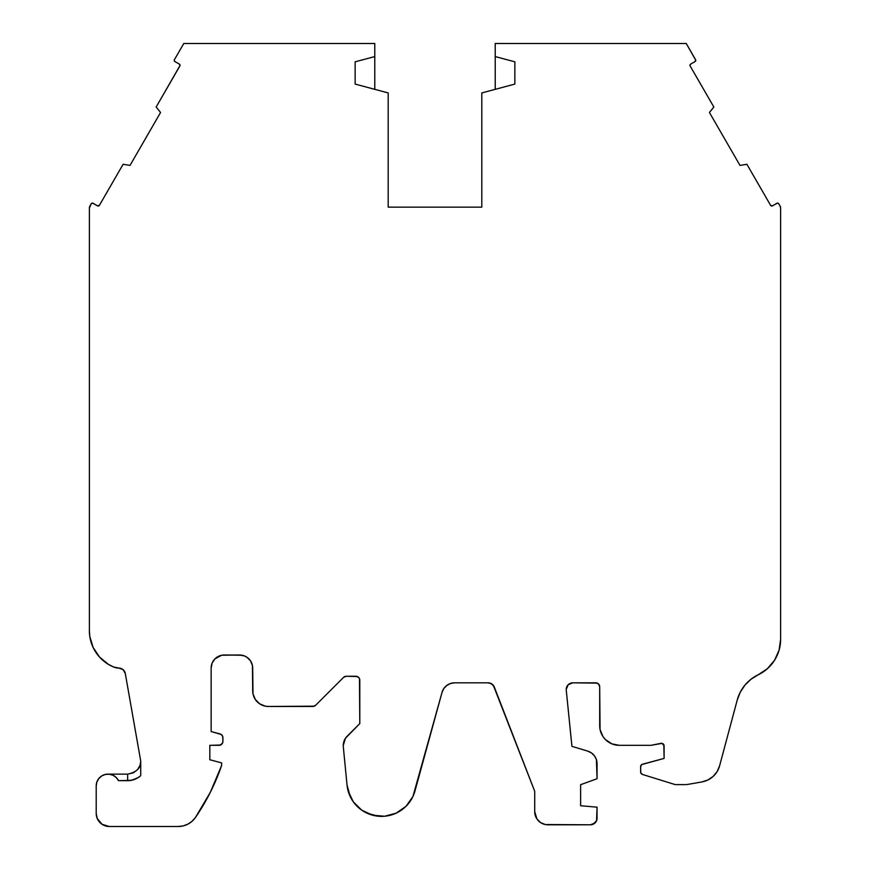 <?xml version="1.0" encoding="UTF-8"?>
<svg xmlns="http://www.w3.org/2000/svg" width="870" height="870" viewBox="0 0 870 870"><rect width="100%" height="100%" fill="white"/><g stroke="black" fill="none" stroke-linecap="round" stroke-linejoin="round"><path stroke-width="1.3" d="M188.007 824.086L192.172 821.193L195.522 817.387A216.793 216.793 0 0 0 221.611 765.513L221.611 762.892L221.611 765.513A216.793 216.793 0 0 1 195.522 817.387A20.945 20.945 0 0 1 178.241 826.5L183.276 825.891L188.007 824.086L192.172 821.193L195.522 817.387L210.312 792.32L221.611 765.513L221.611 762.892L209.822 759.738L209.822 745.329L220.491 745.035L222.622 742.904L222.916 741.403L222.709 736.455L221.176 734.454L211.138 731.55L211.138 668.095A13.093 13.093 0 0 1 224.232 655.001L239.609 655.001A13.093 13.093 0 0 1 252.691 668.095L252.996 693.836L255.345 699.491L259.673 703.83L265.339 706.179L268.406 706.473L312.819 706.473A3.926 3.926 0 0 0 315.592 705.32L343.519 677.404L315.592 705.32A3.926 3.926 0 0 1 312.819 706.473L315.592 705.32L343.519 677.404A3.926 3.926 0 0 1 346.293 676.251L355.863 676.251A3.926 3.926 0 0 1 359.788 680.177L359.788 723.59L345.455 738.271L343.248 745.546A13.093 13.093 0 0 0 343.313 746.808L347.032 785.055L348.12 790.971L353.274 801.792L361.789 810.209L372.675 815.233L384.605 816.256L396.187 813.156L406.018 806.305L412.924 796.518L442.014 692.455A13.093 13.093 0 0 1 454.64 682.819L488.19 682.819A6.547 6.547 0 0 1 494.29 687.006L534.713 791.287L534.713 811.645L536.92 818.953L540.553 822.574L545.294 824.543L590.491 824.793A6.568 6.568 0 0 0 597.059 818.224L597.059 807.175L597.059 818.224A6.568 6.568 0 0 1 590.491 824.793L595.134 822.868L596.559 820.736L597.059 807.175L580.627 805.74L580.627 784.696L597.059 778.715L596.396 759.586L594.471 755.878L591.48 752.963L587.718 751.125A13.148 13.148 0 0 1 587.772 751.147A13.148 13.148 0 0 0 587.718 751.125L571.927 746.351L566.25 690.106A6.623 6.623 0 0 1 572.83 682.819L595.765 682.819A3.926 3.926 0 0 1 599.691 686.756L600.061 729.528L602.997 736.607L605.444 739.576L611.806 743.839L619.32 745.329L651.01 745.329L660.972 743.339A2.621 2.621 0 0 1 664.104 745.905L664.104 758.422L641.777 764.556L640.614 766.731L640.744 772.756L642.451 774.441L674.663 784.435A3.926 3.926 0 0 0 675.816 784.609L684.994 784.609A19.64 19.64 0 0 0 688.398 784.305L701.992 781.912L707.962 779.955L713.161 776.399L717.152 771.538L719.62 765.752L737.238 700.024A39.27 39.27 0 0 1 758.259 674.75L767.427 668.66L774.561 660.254L779.074 650.205L780.618 639.298L780.618 208.028A3.926 3.926 0 0 0 780.086 206.059L778.737 203.732L780.086 206.059A3.926 3.926 0 0 1 780.618 208.028L780.086 206.059A3.926 3.926 0 0 1 780.107 206.103A3.926 3.926 0 0 0 780.086 206.059L778.737 203.732A1.305 1.305 0 0 0 776.953 203.254L772.419 205.864L776.953 203.254A1.305 1.305 0 0 1 778.737 203.732L777.432 203.091L772.419 205.864A1.305 1.305 0 0 1 770.624 205.385L746.895 164.289L739.979 165.398L709.431 112.48L713.846 107.032L690.117 65.935A1.305 1.305 0 0 1 690.595 64.152L695.13 61.531L695.608 59.747A1.305 1.305 0 0 1 695.13 61.531L690.595 64.152L695.13 61.531A1.305 1.305 0 0 0 695.608 59.747L686.234 43.5L495.226 43.5L495.226 56.572L514.855 61.824L514.855 84.085L481.806 92.938L481.806 207.147L388.194 207.147L388.194 92.938L355.145 84.085L355.145 61.824L374.774 56.572L374.774 89.349L374.774 43.5L183.766 43.5L174.392 59.747A1.305 1.305 0 0 0 174.217 60.4A1.305 1.305 0 0 1 174.392 59.747L183.766 43.5L174.392 59.747A1.305 1.305 0 0 0 174.217 60.4L174.87 61.531A1.305 1.305 0 0 1 174.217 60.4A1.305 1.305 0 0 0 174.87 61.531L179.405 64.152A1.305 1.305 0 0 1 179.883 65.935L156.154 107.032L160.569 112.48L130.022 165.398L123.105 164.289L99.376 205.385A1.305 1.305 0 0 1 97.581 205.864L92.568 203.091L91.263 203.732A1.305 1.305 0 0 1 93.046 203.254L92.568 203.091M218.99 745.329L209.822 745.329L209.822 759.738L221.611 762.892L209.822 759.738L209.822 745.329L218.99 745.329A3.926 3.926 0 0 0 222.916 741.403L222.916 737.716A3.926 3.926 0 0 0 220.012 733.921L211.138 731.55L220.012 733.921A3.926 3.926 0 0 1 222.916 737.716L222.916 741.403A3.926 3.926 0 0 1 218.99 745.329L221.763 744.187M138.7 777.269L132.762 779.998L127.64 780.684L127.64 774.137L133.425 772.788L137.558 769.591L139.907 765.611L140.722 761.62L140.722 775.692L139.526 776.682M140.451 775.931L140.722 775.692A19.64 19.64 0 0 1 127.64 780.684L127.64 774.137L108.13 774.137L127.64 774.137C136.427 772.277 140.788 768.112 140.722 761.62L139.907 765.611L137.558 769.591L133.425 772.788L127.64 774.137L108.13 774.137M717.152 771.538L719.62 765.752A22.25 22.25 0 0 1 701.992 781.912L688.398 784.305A19.64 19.64 0 0 1 684.994 784.609L675.816 784.609A3.926 3.926 0 0 1 674.663 784.435L642.451 774.441A2.621 2.621 0 0 1 640.614 771.94L640.614 766.731A2.621 2.621 0 0 1 642.549 764.197L664.104 758.422L642.549 764.197A2.621 2.621 0 0 0 640.614 766.731L640.614 771.94A2.621 2.621 0 0 0 642.451 774.441L674.663 784.435A3.926 3.926 0 0 0 675.816 784.609L684.994 784.609A19.64 19.64 0 0 0 688.398 784.305L701.992 781.912A22.25 22.25 0 0 0 719.62 765.752L737.238 700.024L740.294 692.139L744.97 685.082L751.049 679.198L758.259 674.75A39.27 39.27 0 0 0 780.618 639.298L780.618 208.028A3.926 3.926 0 0 0 780.618 207.984A3.926 3.926 0 0 1 780.618 208.028L780.477 207.017M113.481 666.942L118.842 668.095A13.093 13.093 0 0 1 113.481 666.942A39.27 39.27 0 0 1 89.382 630.728L89.382 208.028L89.382 630.728L89.806 636.47L93.133 647.454L99.495 657.024L108.348 664.332L113.481 666.942L118.842 668.095A13.093 13.093 0 0 1 113.481 666.942A39.27 39.27 0 0 1 89.382 630.728L89.382 208.028A3.926 3.926 0 0 1 89.915 206.059L91.263 203.732L89.382 208.028A3.926 3.926 0 0 1 89.915 206.059L91.263 203.732A1.305 1.305 0 0 1 93.046 203.254L97.581 205.864L93.046 203.254M121.082 668.486L123.051 669.628L118.842 668.095A6.547 6.547 0 0 1 125.291 673.5L140.625 760.478A6.547 6.547 0 0 1 140.722 761.62A13.093 13.093 0 0 1 140.646 762.588A13.093 13.093 0 0 0 140.722 761.62L140.712 761.761M138.493 777.41L139.689 776.551M132.762 779.998L137.449 778.063M127.705 780.684L131.098 780.379M131.316 780.336L132.719 780.009M591.48 752.963L587.718 751.125A13.148 13.148 0 0 1 597.059 763.708A13.148 13.148 0 0 0 597.059 763.653A13.148 13.148 0 0 1 597.059 763.708L596.396 759.586L594.471 755.878M695.772 60.226L686.234 43.5L495.226 43.5L495.226 89.349L495.226 56.572L514.855 61.824L514.855 84.085L481.806 92.938L481.806 207.147L388.194 207.147L388.194 92.938L355.145 84.085L355.145 61.824L374.774 56.572L374.774 43.5L183.766 43.5L374.774 43.5L374.774 89.349M210.312 792.32L195.522 817.387A20.945 20.945 0 0 1 178.241 826.5L109.305 826.5A13.093 13.093 0 0 1 96.211 813.406L96.211 785.914L96.211 813.406L96.211 785.914L96.211 813.406L97.212 818.42L102.029 824.292L109.305 826.5A13.093 13.093 0 0 1 96.211 813.406L96.211 785.914A11.778 11.778 0 0 1 118.548 780.684L116.243 777.497L113.013 775.257L109.228 774.202L105.303 774.441L101.681 775.964L98.767 778.596L96.864 782.043L96.211 785.914A11.778 11.778 0 0 1 96.211 785.806A11.778 11.778 0 0 0 96.211 785.914A11.778 11.778 0 0 1 118.548 780.684A11.778 11.778 0 0 0 118.494 780.575A11.778 11.778 0 0 1 118.548 780.684L127.64 780.684L127.64 774.137M108.696 774.159L110.022 774.311M112.306 774.952L113.524 775.518M115.601 776.921L116.449 777.715M347.032 785.055A34.691 34.691 0 0 0 415.012 790.873L442.014 692.455L415.012 790.873A34.691 34.691 0 0 1 347.032 785.055L343.313 746.808A13.093 13.093 0 0 1 347.087 736.292L359.788 723.59L347.087 736.292A13.093 13.093 0 0 0 343.313 746.808L347.032 785.055L350.229 796.605M547.85 824.793A13.148 13.148 0 0 1 534.713 811.645L534.713 791.287L534.713 811.645A13.148 13.148 0 0 0 547.85 824.793L590.491 824.793L547.85 824.793M99.658 777.584L98.201 779.368M96.94 781.825L96.755 782.391M211.138 731.55L211.138 668.095L211.138 731.55L211.138 668.095L211.138 731.55L211.138 668.095L212.128 663.081L214.966 658.84L221.676 655.251L239.609 655.001L244.611 656.002L247.232 657.448M246.873 657.209L250.495 660.819L252.441 665.539L252.691 690.769A15.714 15.714 0 0 0 268.406 706.473L314.32 706.179M357.363 676.555L346.293 676.251L355.863 676.251L358.636 677.404L359.484 678.676L359.788 723.59L359.484 678.676M454.64 682.819L488.19 682.819L454.64 682.819A13.093 13.093 0 0 0 442.014 692.455L443.787 688.594L446.701 685.506L450.442 683.515L454.64 682.819L488.19 682.819L490.125 683.113L493.312 685.31L534.713 791.287L494.29 687.006L491.887 683.972L488.19 682.819A6.547 6.547 0 0 1 494.29 687.006M597.059 763.708L597.059 778.715L580.627 784.696L580.627 805.74L597.059 807.175L580.627 805.74L580.627 784.696L597.059 778.715L597.059 763.708A13.148 13.148 0 0 0 587.718 751.125L571.927 746.351L566.25 690.106A6.623 6.623 0 0 1 566.218 689.442L568.154 684.766L572.83 682.819L595.765 682.819L598.538 683.972L599.691 686.756L599.691 725.7A19.64 19.64 0 0 0 619.32 745.329L651.01 745.329L662.113 743.371L664.104 745.905L664.104 758.422L663.854 744.785M180.046 65.457L179.883 65.935A1.305 1.305 0 0 0 179.405 64.152L174.87 61.531L179.405 64.152L180.046 65.457L156.154 107.032L160.569 112.48L130.022 165.398L123.105 164.289L99.376 205.385L97.581 205.864A1.305 1.305 0 0 0 99.376 205.385L98.582 205.994M780.618 639.298L780.618 208.028L780.618 639.298A39.27 39.27 0 0 1 758.259 674.75A39.27 39.27 0 0 0 737.238 700.024L719.62 765.752M98.419 820.682L100.05 822.661M178.241 826.5L183.276 825.891M214.966 658.84L219.218 656.002M211.138 668.095A13.093 13.093 0 0 1 224.232 655.001L242.164 655.251M251.702 663.081L252.441 665.539M346.293 676.251A3.926 3.926 0 0 0 343.519 677.404L346.293 676.251L355.863 676.251A3.926 3.926 0 0 1 359.788 680.177M345.455 738.271L344.248 740.533M353.274 801.792L361.789 810.209L367.01 813.2L378.591 816.267L384.605 816.256M396.187 813.156L401.396 810.155M542.826 823.792L545.294 824.543M593.003 824.292L596.559 820.736M587.718 751.125L571.927 746.351L566.25 690.106A6.623 6.623 0 0 1 572.83 682.819L597.266 683.124M611.806 743.839L615.492 744.959M662.113 743.371L663.147 743.883M707.962 779.955L713.161 776.399M778.737 203.732L777.943 203.123M772.419 205.864L770.624 205.385L746.895 164.289L739.979 165.398L709.431 112.48L713.846 107.032L690.117 65.935A1.305 1.305 0 0 1 689.943 65.283L690.595 64.152A1.305 1.305 0 0 0 690.117 65.935L713.846 107.032L709.431 112.48L739.979 165.398L746.895 164.289L770.624 205.385A1.305 1.305 0 0 0 772.419 205.864M93.133 647.454L99.495 657.024M123.051 669.628L125.291 673.5L140.625 760.478A6.547 6.547 0 0 1 140.722 761.62L140.722 775.692L137.851 777.823L131.207 780.357L118.548 780.684L131.511 780.292L137.862 777.813L140.712 775.703A19.64 19.64 0 0 1 127.64 780.684M695.608 59.747L686.234 43.5L495.226 43.5L495.226 56.572L514.855 61.824L514.855 84.085L481.806 92.938L481.806 207.147L388.194 207.147L388.194 92.938L355.145 84.085L355.145 61.824L374.774 56.572M118.842 668.095A6.547 6.547 0 0 1 125.291 673.5L140.625 760.478A6.547 6.547 0 0 1 140.722 761.62L140.722 775.692M239.609 655.001A13.093 13.093 0 0 1 252.691 668.095L252.691 690.769A15.714 15.714 0 0 0 268.406 706.473L312.819 706.473M595.765 682.819A3.926 3.926 0 0 1 599.691 686.756L599.691 725.7A19.64 19.64 0 0 0 619.32 745.329L651.01 745.329L660.972 743.339A2.621 2.621 0 0 1 664.104 745.905M495.226 56.572L495.226 89.349M179.883 65.935L156.154 107.032L160.569 112.48L130.022 165.398L123.105 164.289L99.376 205.385M96.211 785.914L96.211 813.406"/></g></svg>
